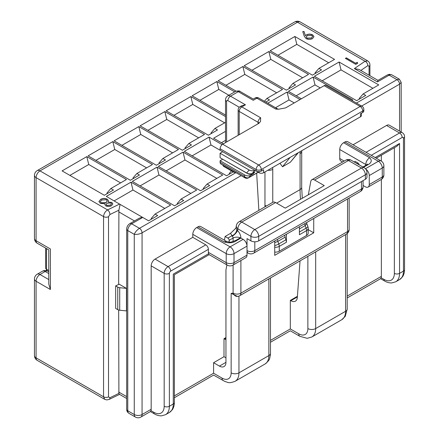 <?xml version="1.0" encoding="UTF-8"?>
<svg xmlns="http://www.w3.org/2000/svg" width="439" height="439" viewBox="0 0 439 439"><rect width="100%" height="100%" fill="white"/><g stroke="black" fill="none" stroke-linecap="round" stroke-linejoin="round"><path stroke-width="0.66" d="M225.646 142.527A3.677 2.124 180 0 1 225.52 141.978L225.52 99.933C225.52 98.226 226.261 96.882 227.737 95.905A5.515 3.183 -120 0 1 230.497 96.179L238.3 91.674A5.515 3.183 -120 0 0 235.54 91.4L227.737 95.905M274.715 241L274.715 255.344L313.726 232.818L308.189 229.619M306.576 235.447L306.576 230.607A5.515 3.183 0 0 0 308.189 228.351L308.189 233.191A5.515 3.183 180 0 1 306.576 235.447L279.264 251.212A5.515 3.183 180 0 1 274.715 252.123M313.726 218.474L313.726 232.818M275.599 202.555A5.515 3.183 -120 0 0 272.838 202.28L239.03 221.799A5.515 3.183 60 0 1 241.785 222.074L275.599 202.555L285.246 208.124L324.262 185.598L314.609 180.028A5.515 3.183 -120 0 0 311.855 179.754A5.515 3.183 -120 0 0 310.779 181.477L308.337 194.795M300.051 260.881L297.313 297.549A9.197 5.306 60 0 1 295.431 301.154A9.197 5.306 60 0 1 290.832 300.699L297.362 296.929M270.479 340.39L290.322 328.932C290.322 331.363 290.322 331.363 290.322 328.932L290.322 300.402L290.832 300.699M98.973 201.655L100.591 199.399C102.759 198.225 105.003 198.165 107.325 199.224L108.499 200.842L108.12 202.055L111.846 202.45L112.839 203.921L111.468 205.754C109.629 206.692 107.747 206.742 105.815 205.896L104.888 204.607L105.119 203.789L100.339 203.356L98.962 201.408M182.383 150.237L140.118 125.834L164.823 111.572L204.492 134.471L188.885 143.482L191.486 144.98L182.383 150.237M200.59 190.778L158.325 166.381L183.03 152.113L222.694 175.013L207.087 184.023L209.688 185.527L200.59 190.778M104.356 195.284L62.091 170.886L86.796 156.619L126.459 179.518L110.858 188.529L113.46 190.027L104.356 195.284M174.579 205.798L132.315 181.395L157.025 167.127L196.688 190.027L181.082 199.037L183.683 200.541L174.579 205.798M156.372 165.251L114.107 140.853L138.817 126.586L178.481 149.485L162.874 158.495L165.476 159.999L156.372 165.251M312.425 75.157L270.161 50.754L294.871 36.486L334.534 59.386L318.928 68.396L321.529 69.9L312.425 75.157M356.644 100.685L314.379 76.282L339.084 62.014L378.747 84.914L363.146 93.924L365.747 95.428L356.644 100.685M286.42 90.171L244.155 65.768L268.86 51.506L308.524 74.405L292.917 83.415L295.518 84.914L286.42 90.171M301.373 98.808L288.368 91.296L313.078 77.034L352.742 99.933L351.869 100.438M236.078 91.136L218.145 80.787L242.855 66.519L282.518 89.419L266.912 98.429L269.513 99.933L265.776 102.089M267.73 103.214L287.068 92.047L300.073 99.554M225.52 122.327L214.891 128.462L217.492 129.966L208.388 135.217L166.123 110.82L190.833 96.553L225.52 116.576M233.257 171.918L226.595 175.765L184.331 151.362L209.041 137.1L222.112 144.645M130.361 180.27L88.096 155.867L112.807 141.599L152.47 164.504L136.864 173.509L139.465 175.013L130.361 180.27M225.52 115.078L192.134 95.801L216.844 81.539L234.733 91.866M118.662 284.461L118.903 210.182L109.926 214.534L108.515 216.718A3.677 2.124 180 0 1 103.549 216.592L36.08 177.641L36.08 240.709A5.515 3.183 120 0 0 37.222 243.233L48.767 249.901L48.767 284.077L50.386 289.515L36.08 281.256L36.08 357.84A5.515 3.183 -0 0 1 34.461 355.585A5.515 5.515 0 0 0 37.222 360.364L104.723 399.336L103.549 396.79L103.549 216.592C103.802 213.738 105.14 211.505 107.56 209.902L119.584 204.08L106.304 196.409L131.014 182.147L170.678 205.046L155.071 214.056L157.672 215.554L148.569 220.812L142.719 217.431L131.662 223.813L139.465 228.318L235.924 172.631M225.52 131.338L213.59 138.225L223.347 143.855M357.253 62.311L357.708 63.276L355.782 64.39L345.378 58.382L346.316 57.844L355.65 63.232L357.253 62.311L357.653 63.309M304.249 36.179L302.767 31.624L304.029 31.493L305.368 35.603L306.378 34.928C308.452 33.896 310.543 33.874 312.65 34.868L313.967 36.646L312.524 38.616C310.389 39.653 308.249 39.658 306.104 38.632L304.249 36.179M380.651 278.639L381.129 277.75A5.515 3.183 -120 0 0 381.348 276.372L381.348 179.425M381.348 161.14L381.348 155.236M368.112 187.074A5.515 3.183 -120 0 0 369.254 184.55L382.259 177.043A5.515 3.183 60 0 1 381.118 179.567L368.112 187.074A5.515 3.183 -120 0 1 365.358 186.8L363.146 185.527A1.838 1.059 -120 0 1 363.069 185.477M353.055 144.799L386.55 125.461A5.515 3.183 -60 0 1 389.311 125.186L402.316 132.693A5.515 3.183 -60 0 0 399.556 132.968L386.55 125.461M375.164 157.563L399.556 143.482L396.955 146.225L376.239 158.183M151.17 409.269A5.515 3.183 60 0 1 150.945 410.641L150.473 411.535L140.924 417.05A5.515 3.183 60 0 0 142.066 414.526L151.17 409.269L151.17 265.864L164.175 273.371L164.175 406.267A14.712 8.495 60 0 1 153.771 412.27L150.945 410.641M237.477 296.407L231.15 293.356L231.15 372.854A12.874 7.43 60 0 1 222.046 378.111L213.59 373.232C213.59 375.658 213.59 375.658 213.59 373.232L213.59 362.718L219.445 366.099A9.197 5.306 -120 0 0 224.044 366.554A9.197 5.306 -120 0 0 225.948 362.345L225.948 269.99L226.881 264.887M342.59 162.007L340.878 161.02A5.515 3.183 -60 0 1 339.737 158.495L339.737 149.485A5.515 3.183 -60 0 1 343.638 142.73L344.939 141.978A5.515 3.183 120 0 1 347.699 141.704L381.118 160.998A5.515 3.183 120 0 0 378.358 161.272L344.939 141.978M257.155 181.581L257.402 185.757M192.787 237.329L192.787 234.327L226.206 253.621L226.206 262.632A5.515 3.183 -60 0 0 227.347 265.161L209.09 254.615L208.613 253.72A5.515 3.183 -60 0 1 208.388 252.348L208.388 249.347A3.677 2.124 -120 0 0 205.787 244.841L192.787 237.329L155.071 259.103A5.515 3.183 120 0 0 151.17 265.864M192.787 234.327A5.515 3.183 -60 0 1 196.688 227.572L197.989 226.82L223.994 241.834C229.081 243.486 233.416 242.986 237 240.336L240.901 238.081L243.113 239.359L230.107 246.866L196.688 227.572M223.994 241.834L226.754 241.56L200.744 226.546A5.515 3.183 120 0 0 197.989 226.82M225.948 338.162L224.51 338.99L223.994 338.694L223.994 356.709L213.59 362.718M223.994 338.694L225.948 337.564M290.322 300.402L297.406 296.309M239.03 221.799A5.515 5.515 0 0 0 236.358 225.586L236.358 225.586A5.515 3.726 10.4 0 0 237.883 228.834L250.916 236.352L250.916 240.857L247.014 238.607L247.014 246.114A5.515 3.183 -120 0 0 243.113 239.359M224.428 240.221L225.114 236.473L230.541 233.339L232.264 236.198A1.838 1.059 60 0 1 233.098 238.081L233.098 241.499M237 240.336A1.838 1.059 -120 0 0 236.083 240.243L239.985 237.993A1.838 1.059 -120 0 1 240.901 238.081A7.359 4.247 -120 0 0 237.57 230.552L235.891 228.143L230.541 233.339M250.916 240.857A5.515 3.183 0 0 0 258.719 240.857L365.358 179.293L365.358 174.788A5.515 3.183 0 0 0 366.971 172.538A5.515 5.515 0 0 0 364.211 167.758L351.184 160.235A5.515 5.515 0 0 0 345.663 160.235A5.515 3.183 60 0 1 348.423 160.509L314.609 180.028M366.971 172.538L366.971 177.043A5.515 3.183 180 0 1 365.358 179.293M223.994 356.709L225.948 357.84M224.51 338.99A9.197 5.306 -120 0 0 225.948 339.632M225.114 236.473L227.896 238.081A1.838 1.059 60 0 1 229.196 240.336L229.196 242.147M247.014 255.125L247.014 246.114L234.009 253.621A5.515 3.183 180 0 1 226.206 253.621A5.515 3.183 -60 0 1 230.107 246.866A5.515 3.183 -120 0 1 234.009 253.621L234.009 262.632A5.515 3.183 60 0 1 232.868 265.161L245.873 257.649A5.515 3.183 -120 0 0 247.014 255.125L234.009 262.632A5.515 3.183 180 0 1 226.206 262.632L208.388 252.348M237.411 296.413L237.543 296.402A5.515 4.357 -95.6 0 1 233.098 293.164L231.15 293.356M351.184 160.235A5.515 3.183 -60 0 0 348.423 160.509L361.456 168.033L254.818 229.597L241.785 222.074A5.515 3.183 120 0 0 237.883 228.834L237.57 230.552A5.515 1.827 -44.4 0 1 232.264 236.198M236.753 229.751A5.515 3.858 -46.3 0 1 232.033 235.694L227.896 238.081M228.884 95.247L218.792 89.419L199.937 100.306M218.792 89.419L216.844 81.539M146.621 167.879L114.76 149.485L95.9 160.372M114.76 149.485L112.807 141.599M136.864 173.509L132.962 178.014L133.615 178.393M261.32 171.034L261.32 169.531L362.757 110.968A3.677 2.124 180 0 0 363.832 109.465L363.832 110.968A3.677 2.124 180 0 1 362.757 112.472L362.757 110.968A3.677 2.124 60 0 0 360.156 106.463L324.13 85.665A3.677 2.124 -60 0 1 325.968 85.484L361.994 106.282A3.677 2.124 120 0 0 360.156 106.463L258.719 165.026L222.694 144.228A3.677 2.124 120 0 0 220.093 148.733L220.093 150.237L256.118 171.034A3.677 2.124 0 0 0 261.32 171.034L263.57 169.734L263.57 172.736A3.183 1.838 180 0 1 259.065 172.736L210.989 144.98L192.134 155.867M210.989 144.98L209.041 137.1M231.463 170.897L229.196 173.509L229.849 173.888M224.647 122.832L192.787 104.438L173.926 115.325M192.787 104.438L190.833 96.553M214.891 128.462L210.989 132.968L211.642 133.341M294.218 102.935L289.021 99.933L275.533 107.72M289.021 99.933L287.068 92.047M225.52 140.348L221.393 142.73M276.663 92.799L244.803 74.405L225.948 85.292M244.803 74.405L242.855 66.519M266.912 98.429L264.421 101.305M320.229 87.921L315.026 84.914L296.171 95.801M315.026 84.914L313.078 77.034M302.674 77.785L270.814 59.386L251.953 70.273M270.814 59.386L268.86 51.506M292.917 83.415L289.021 87.921L289.669 88.294M372.898 88.294L341.037 69.9L322.182 80.787M341.037 69.9L339.084 62.014M363.146 93.924L359.245 98.429L359.892 98.808M328.685 62.766L296.819 44.372L277.964 55.259M296.819 44.372L294.871 36.486M318.928 68.396L315.026 72.901L315.679 73.28M172.626 152.865L140.765 134.471L121.91 145.358M140.765 134.471L138.817 126.586M162.874 158.495L158.973 163.001L159.626 163.374M190.833 193.407L158.973 175.013L140.118 185.9M158.973 175.013L157.025 167.127M181.082 199.037L177.18 203.542L177.828 203.921M164.823 208.426L132.962 190.032L114.107 200.914M132.962 190.032L131.014 182.147M155.071 214.056L151.17 218.562L151.823 218.935M119.584 204.08L142.719 217.431M120.61 182.898L88.749 164.504L69.894 175.386M88.749 164.504L86.796 156.619M110.858 188.529L106.957 193.034L107.604 193.407M216.844 178.393L184.984 159.999L166.123 170.886M184.984 159.999L183.03 152.113M207.087 184.023L203.191 188.529L203.839 188.902M198.637 137.846L166.776 119.452L147.921 130.339M166.776 119.452L164.823 111.572M188.885 143.482L184.984 147.981L185.631 148.36M369.254 184.55L369.254 175.54A5.515 3.183 -120 0 0 365.671 168.982M366.516 164.927L339.737 149.485M343.638 142.73L369.649 157.744C372.431 160.498 371.564 163.001 367.048 165.251L363.459 167.325M356.956 163.571L357.944 163.001L355.162 161.393L354.174 161.964M357.944 163.001A1.838 1.059 60 0 1 359.206 164.866M108.515 216.718L108.515 396.916L109.926 397.734L118.903 393.382L118.662 310.016M118.903 393.382L119.457 394.321L126.684 398.502M377.99 80.359L359.053 69.428L354.372 68.588L365.05 61.24L367.728 60.922L300.232 21.95A5.515 5.515 0 0 0 294.712 21.95L37.222 170.612A5.515 5.515 0 0 0 34.461 175.386A5.515 3.183 180 0 0 36.08 177.641A5.515 3.183 -60 0 1 39.982 170.886L107.56 209.902A3.677 1.932 -115.8 0 1 109.926 214.534M34.461 175.386L34.461 238.459A5.515 3.183 180 0 0 36.08 240.709L50.386 248.968C48.279 250.186 48.279 250.186 50.386 248.968L50.386 289.515M134.263 234.327C135.294 231.918 137.028 229.915 139.465 228.318A3.677 2.124 -120 0 1 142.066 232.824C139.465 234.135 136.864 234.635 134.263 234.327L127.76 230.574L127.76 410.772L134.263 414.526L134.263 234.327M356.419 103.066L396.955 79.662L399.336 79.168L391.912 74.882A5.515 3.183 120 0 0 389.152 75.157L377.447 81.912L377.924 80.392L387.313 74.976A3.677 2.124 60 0 1 389.152 75.157L396.955 79.662A3.677 2.124 60 0 1 399.556 84.167L361.621 106.068M401.175 132.035L401.175 82.351L399.556 84.167L399.556 131.102M129.823 223.632C127.842 224.905 126.794 226.716 126.684 229.07A3.677 2.124 180 0 0 127.76 230.574A5.515 3.183 120 0 1 131.662 223.813A3.677 2.124 -120 0 0 129.823 223.632L139.212 218.216L142.231 217.184M120.121 204.42L118.903 210.182M109.926 397.734A3.677 1.932 64.2 0 1 109.168 399.413L106.787 399.924L104.723 399.336M37.222 170.612A5.515 3.183 -120 0 1 39.982 170.886L297.472 22.224L365.05 61.24A3.677 2.299 55.5 0 1 367.871 65.609L360.831 70.454M208.613 253.72L173.279 274.123C174.684 274.929 174.684 274.929 173.279 274.123L173.279 404.012L169.377 406.267L169.377 273.371A1.838 1.059 -60 0 1 170.678 271.115L208.388 249.347M345.509 58.458L346.316 57.844M346.316 57.992L355.65 63.232M355.65 63.386L357.253 62.459M104.888 204.684L105.119 203.789M98.973 201.803L100.591 199.399M100.591 199.553C102.759 198.379 105.003 198.318 107.325 199.372L107.325 199.224M107.325 199.372L108.493 200.919M111.846 202.45L108.12 202.055M111.846 202.598L112.839 203.998M100.416 201.649L101.255 202.955L105.991 202.752L107.198 201.057M106.161 204.508L106.787 205.529L110.452 205.254L111.462 203.883M106.787 205.381L110.452 205.106L111.468 203.806L110.897 202.983L107.078 203.202L106.156 204.431L106.787 205.529M101.255 202.802L105.991 202.598L107.204 200.98L106.359 199.745L101.65 200.025L100.41 201.572L101.255 202.955M302.811 31.767L304.029 31.493M304.029 31.641L305.368 35.603M305.368 35.751L306.378 34.928M306.378 35.076C308.452 34.044 310.543 34.028 312.65 35.016L312.65 34.868M312.65 35.016L313.962 36.722M306.252 37.019L307.102 38.281L311.503 38.122L312.552 36.618M311.767 35.433L307.273 35.641L306.252 36.942L307.102 38.127L311.503 37.974L312.557 36.541L311.767 35.433M299.42 232.006L306.093 228.154A5.515 3.183 60 0 1 306.576 230.607L299.42 234.733L299.42 226.733M279.264 251.212L279.264 246.372L286.42 242.24L286.42 234.239M256.656 173.153L258.862 210.352M263.57 172.736L360.501 116.774A3.183 1.838 0 0 0 361.434 115.473L361.434 113.235M249.127 170.003L220.093 153.238L220.093 157.744L246.636 173.065C248.661 174.047 250.559 174.14 252.321 173.35L254.818 170.283C253.051 171.073 251.157 170.98 249.127 170.003L246.636 173.065M298.306 152.684L290.322 162.249L297.922 152.904M279.934 163.292L282.518 166.754L290.322 162.249M286.42 242.24A5.515 3.183 -120 0 0 285.937 239.793L284.598 235.293M285.937 239.793L278.781 243.925L277.832 241.384L284.988 237.258M324.13 85.665L285.613 107.901L278.639 109.218L275.752 109.091L256.897 98.204L253.254 100.306C253.254 98.687 253.254 98.687 253.254 100.306C253.254 98.687 253.254 98.687 253.254 100.306L238.3 91.674A3.677 2.124 120 0 1 240.138 91.493L253.254 99.06L255.059 98.023A3.677 2.124 -120 0 1 256.897 98.204A3.677 2.124 -60 0 1 258.736 98.023L277.591 108.91A3.677 2.124 -60 0 0 275.752 109.091M222.831 165.075A5.515 3.183 120 0 0 223.841 166.496L232.939 171.753A5.515 3.183 -60 0 1 231.935 170.332M247.645 173.52L222.694 159.247L220.093 160.745L220.093 162.249A3.677 2.124 120 0 0 220.855 163.934L244.902 177.817A3.677 2.124 -60 0 1 244.144 176.132A3.677 2.93 39.1 0 0 248.935 177.515L250.658 175.391L253.259 173.888L254.922 171.847L252.321 173.35M222.694 151.735L220.093 153.238M222.694 144.228L258.609 123.496L260.497 121.565L260.667 117.8L241.812 106.913L245.456 104.811L241.774 105.689L239.974 106.732A3.677 3.677 0 0 0 238.136 109.915A3.677 2.124 180 0 0 239.211 111.418L258.066 122.305A3.677 2.124 -60 0 1 260.667 117.8M308.189 228.351A5.515 5.515 0 0 0 307.843 226.42A5.515 1.257 -20.5 0 1 306.093 228.154L305.143 225.619L299.42 228.922M362.757 112.472L360.501 113.772L360.501 116.774M250.658 175.391C248.897 176.182 246.998 176.088 244.973 175.112L220.093 160.745M274.715 247.283A5.515 3.183 180 0 0 279.264 246.372A5.515 3.183 60 0 0 278.781 243.925A5.515 1.257 159.5 0 1 274.715 245.675M277.443 239.425L277.832 241.384L274.715 242.663M247.574 173.608C249.599 174.59 251.498 174.684 253.259 173.888M304.754 223.654L305.143 225.619L306.801 223.632M119.71 310.225A3.677 2.124 180 0 1 117.745 309.632L117.745 287.111A3.677 2.124 0 0 0 119.71 287.699L126.459 288.385L126.459 310.911L119.71 310.225L119.71 287.699M126.459 288.385L119.205 284.198L115.666 285.91L115.666 308.436L117.745 309.632M115.666 285.91L117.745 287.111M48.767 270.561L46.485 269.239A3.677 2.124 120 0 0 47.247 270.923L45.678 268.114A2.76 1.591 180 0 0 46.485 269.239L46.485 248.584M239.211 134.696L239.211 111.418A3.677 2.124 120 0 1 241.812 106.913A3.677 2.124 -120 0 0 239.974 106.732M258.066 123.809L258.066 122.305A5.515 3.183 0 0 1 259.125 123.161M226.595 141.978L226.595 101.431A1.838 1.059 60 0 1 227.896 100.685L239.277 107.253M226.595 101.431A3.677 2.124 180 0 1 225.52 99.933M48.767 273.563L45.184 271.494L39.982 274.496L48.767 279.572M347.54 198.955L347.54 231.594L240.901 293.164L240.901 260.519M290.322 328.932L298.772 333.81A12.874 7.43 -120 0 0 307.876 328.559L307.876 256.36M377.447 81.912L354.372 68.588M381.129 277.75L383.949 279.38A14.712 8.495 -120 0 0 394.354 273.371L394.354 147.729M366.06 152.306L399.556 132.968A3.677 2.124 60 0 1 402.157 137.473L371.262 155.313M399.556 265.864L399.556 143.482L399.556 273.371L403.457 271.121L403.457 138.225A1.838 1.059 120 0 0 402.157 137.473M394.354 273.371A3.677 2.124 180 0 0 399.556 273.371A18.389 10.618 60 0 1 395.748 281.789L399.649 279.539A18.389 10.618 -120 0 0 403.457 271.121A3.677 2.124 180 0 0 404.538 269.617L404.538 136.721A3.677 2.124 180 0 1 403.457 138.225M380.591 278.683L384.712 281.064A3.677 2.124 -60 0 1 383.949 279.38M233.098 265.024L233.098 293.164A5.515 3.183 180 0 0 240.901 293.164A5.515 3.183 60 0 1 239.76 295.688L346.398 234.119A5.515 5.515 0 0 0 349.153 229.345L349.153 198.022M347.205 296.089L381.348 276.372M241.126 175.633L142.066 232.824L142.066 414.526A5.515 3.183 180 0 1 134.263 414.526A5.515 3.183 120 0 0 135.41 417.05L128.907 413.297A5.515 3.183 120 0 1 127.76 410.772A3.677 2.124 180 0 1 126.684 409.269L126.684 229.07M174.354 395.885L213.59 373.232M268.86 278.886L268.86 355.585L238.953 372.854L238.953 296.073M258.719 240.857L258.719 236.352L365.358 174.788A5.515 3.183 60 0 0 361.456 168.033A5.515 3.183 -60 0 1 364.211 167.758M361.456 181.543L361.456 189.055A5.515 3.183 60 0 1 360.309 191.58A5.515 5.515 0 0 0 363.069 186.8A5.515 3.183 180 0 1 361.456 189.055L254.818 250.62L254.818 241.79M225.948 362.345L219.445 366.099M229.196 240.336L233.098 238.081A5.515 3.183 0 0 1 240.885 238.075M174.354 397.75L213.59 375.098L225.119 381.59C228.22 382.171 228.154 383.911 235.139 381.271A18.389 10.618 -120 0 0 238.953 372.854A5.515 3.183 180 0 1 231.15 372.854M270.479 277.953L270.479 353.335A5.515 3.183 180 0 1 268.86 355.585A18.389 10.618 60 0 1 265.052 364.002L235.139 381.271M223.188 380.635A5.515 3.183 -60 0 1 222.046 378.111M247.014 252.485L248.156 253.144A5.515 3.183 120 0 1 247.014 250.62A5.515 3.183 -0 0 0 254.818 250.62A5.515 3.183 60 0 1 253.676 253.144L360.309 191.58M349.153 229.345A5.515 3.183 0 0 1 347.54 231.594A5.515 3.183 60 0 1 346.398 234.119M258.719 236.352A5.515 3.183 180 0 1 250.916 236.352A5.515 3.183 120 0 1 254.818 229.597A5.515 3.183 60 0 1 258.719 236.352M37.222 360.364A5.515 3.183 -60 0 1 36.08 357.84L103.549 396.79A3.677 2.124 180 0 0 108.515 396.916M381.118 179.567A5.515 5.515 0 0 0 383.878 174.788A5.515 3.183 0 0 1 382.259 177.043L382.259 168.033L369.254 175.54M365.446 168.73L378.358 161.272A5.515 3.183 -120 0 1 382.259 168.033A5.515 3.183 0 0 0 383.878 165.777A5.515 5.515 0 0 0 381.118 160.998M367.048 165.251A1.838 1.059 -120 0 0 366.126 165.163L367.586 164.06L367.366 164.971M365.747 165.382L365.747 164.504C365.994 161.64 367.295 159.39 369.649 157.744M339.737 158.495L344.209 161.075M315.679 251.854L315.679 328.559L345.586 311.289L345.586 234.585M307.876 328.559A5.515 3.183 0 0 0 315.679 328.559A18.389 10.618 60 0 1 311.871 336.976L341.778 319.707A18.389 10.618 -120 0 0 345.586 311.289A5.515 3.183 0 0 0 347.205 309.034L345.257 316.349L341.778 319.707M298.772 333.81A5.515 3.183 120 0 0 299.914 336.34L290.322 330.797L270.479 342.255M118.662 392L126.684 396.631M294.712 21.95A5.515 3.183 -120 0 1 297.472 22.224A5.515 3.183 -60 0 1 300.232 21.95M47.066 270.814A5.515 5.515 0 0 0 42.424 271.22A5.515 3.183 -120 0 1 45.184 271.494A5.515 3.183 -60 0 1 47.396 271.011M34.461 279.001A5.515 3.183 0 0 0 36.08 281.256A5.515 3.183 120 0 1 39.982 274.496A5.515 3.183 -120 0 0 37.222 274.221A5.515 5.515 0 0 0 34.461 279.001L34.461 355.585M134.488 220.943L118.662 211.801M369.918 75.7L369.918 64.928A3.677 2.124 180 0 1 369.056 66.294L367.871 65.609M369.056 75.201L369.056 66.294M205.787 244.841L168.077 266.61L155.071 259.103M209.151 254.653L174.354 274.743L174.354 402.514A3.677 2.124 0 0 1 173.279 404.012A18.389 10.618 60 0 1 169.47 412.43L165.569 414.685A18.389 10.618 -120 0 0 169.377 406.267A3.677 2.124 0 0 1 164.175 406.267M170.678 271.115A3.677 2.124 60 0 0 168.077 266.61A5.515 3.183 120 0 0 164.175 273.371A3.677 2.124 0 0 0 169.377 273.371M153.771 412.27A3.677 2.124 120 0 0 154.533 413.955C154.896 414.18 157.48 415.837 161.459 415.859L165.569 414.685M264.958 171.934L264.958 205.37A106.672 61.586 -120 0 0 264.969 206.824M259.065 171.644L259.065 172.736M220.093 148.733L256.118 169.531L256.118 171.034M272.575 167.539A11.035 6.371 -60 0 1 272.762 169.383L272.762 202.324M300.539 199.295A101.151 58.398 60 0 1 300.073 189.604L276.619 203.142M301.725 150.709L301.686 187.354A5.515 3.183 180 0 1 300.073 189.604L300.073 153.617A11.035 6.371 120 0 1 300.26 151.554M245.456 104.811L230.497 96.179A3.677 2.124 -60 0 0 227.896 100.685M258.137 172.198L248.935 177.515A3.677 2.124 -120 0 1 248.584 177.817A3.677 3.677 0 0 1 244.902 177.817M282.518 166.754L290.119 157.409M244.973 175.112L244.144 176.132L220.093 162.249M267.856 170.261A5.515 3.183 0 0 0 272.762 169.383M264.958 205.37A5.515 3.183 0 0 0 266.435 205.979M258.719 165.026A3.677 2.124 60 0 1 261.32 169.531A3.677 2.124 0 0 1 256.118 169.531A3.677 2.124 -60 0 1 258.719 165.026M301.686 151.362A5.515 3.183 180 0 1 300.073 153.617M45.678 248.117L45.678 268.114M48.767 271.807L47.247 270.923M238.136 135.316L238.136 109.915M404.538 136.721C404.538 135.014 403.798 133.67 402.316 132.693M404.538 269.617C404.544 270.018 404.709 273.146 402.667 276.647L399.649 279.539M384.712 281.064C385.08 281.284 387.659 282.946 391.637 282.963L395.748 281.789M270.479 353.335L270.342 355.486C269.294 358.454 270.83 359.272 265.052 364.002M248.156 253.144A5.515 5.515 0 0 0 253.676 253.144M237.543 296.402A5.515 5.515 0 0 0 239.76 295.688M236.358 225.586L235.891 228.143M236.083 240.243C232.374 241.785 230.212 242.416 229.608 242.141L226.754 241.56M227.347 265.161A5.515 5.515 0 0 0 232.868 265.161M383.878 174.788L383.878 165.777M362.921 167.012L366.126 165.163M299.914 336.34L307.223 338.31L311.871 336.976M363.069 186.8L363.069 180.61M347.205 309.034L347.205 233.553M345.663 160.235L311.855 179.754M42.424 271.22L37.222 274.221M34.461 238.459A5.515 5.515 0 0 0 37.222 243.233M135.41 417.05A5.515 5.515 0 0 0 140.924 417.05M347.205 297.955L380.651 278.644M401.175 82.351L399.336 79.168M119.556 394.381L109.168 399.413M126.684 409.269C126.684 410.975 127.425 412.32 128.907 413.297M369.918 64.928C369.951 63.304 369.221 61.965 367.728 60.922M387.313 74.976L389.563 74.306L391.912 74.882M150.407 411.573L154.533 413.955M174.354 402.514C174.365 402.914 174.524 406.037 172.489 409.543L169.47 412.43M232.939 171.753A5.515 5.515 0 0 0 235.677 172.489M258.225 172.247L248.584 177.817M258.736 98.023A3.677 3.677 0 0 0 255.059 98.023M235.54 91.4C238.317 90.752 239.853 90.785 240.138 91.493M306.817 223.676L307.843 226.42M301.686 187.354L302.279 198.291M306.598 222.589L306.823 223.72M363.832 109.465A3.677 3.677 0 0 0 361.994 106.282M278.639 109.218L277.591 108.91"/></g></svg>
